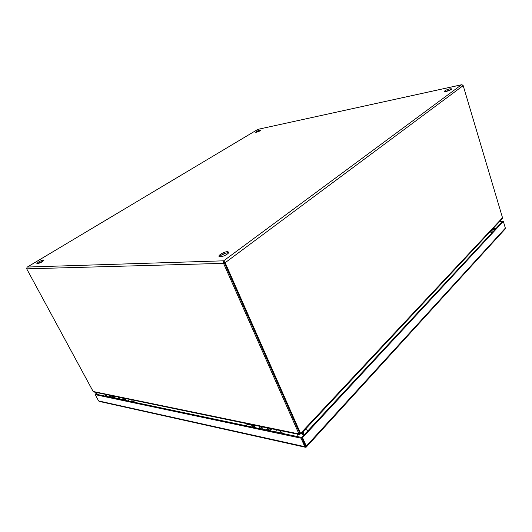 <?xml version="1.0" encoding="UTF-8"?>
<svg xmlns="http://www.w3.org/2000/svg" width="532" height="532" viewBox="0 0 532 532"><rect width="100%" height="100%" fill="white"/><g stroke="black" fill="none" stroke-linecap="round" stroke-linejoin="round"><path stroke-width="0.8" d="M113.948 397.963L116.076 396.573M133.898 401.075L132.854 401.939M133.811 402.145L134.264 401.773M126.443 398.721L124.302 400.144M253.332 427.282L255.586 425.454M281.767 431.898L280.783 432.915M281.687 433.241L282.16 432.755M271.905 428.832L269.651 430.714M220.334 256.79C223.334 256.79 229.525 253.305 228.713 252.095L227.337 251.669C224.324 251.696 218.2 255.141 218.991 256.364L220.334 256.79M228.6 252.773L227.796 252.72C224.198 253.305 221.458 254.642 219.57 256.737M446.295 91.418C449.474 90.566 451.302 89.709 451.788 88.837L449.839 88.824C446.674 89.682 444.852 90.54 444.373 91.404L446.295 91.418M451.282 89.456L445.124 91.59M37.293 263.739C40.678 262.855 42.919 261.644 44.016 260.115L43.551 259.982C40.179 260.866 37.945 262.077 36.841 263.613L37.293 263.739M256.377 132.288C258.891 131.55 260.434 130.805 260.999 130.047L260.121 130.041C257.608 130.779 256.072 131.53 255.506 132.282L260.367 130.666M27.019 267.303L26.7 268.84L223.54 263.353L223.646 260.82L225.162 262.722L463.179 85.625L461.47 84.794L462.162 84.788M461.57 84.741L257.874 129.362L27.292 267.057M43.637 260.78L37.632 263.706M224.358 262.742L223.54 263.353L298.964 433.946L299.642 433.228L299.323 432.27L224.358 262.742L225.162 262.722L300.141 432.436L299.323 432.27L224.358 262.742M223.646 260.82L27.378 267.037L257.874 129.362L461.47 84.794L223.646 260.82L224.125 261.897M299.716 432.968L300.088 434.119L299.383 434.518L298.964 433.946L93.153 391.479L26.7 268.84M463.179 85.625L502.514 217.741L300.666 433.314L300.141 432.436M93.153 391.479L94.038 392.011M298.645 432.995L299.323 432.27L299.849 433.148L300.666 433.314L300.893 434.039L300.201 433.434M502.135 218.825L502.514 217.741M300.088 434.119L300.035 433.294M301.697 433.181L302.389 434.957M491.222 230.502L492.333 231.972M304.018 434.351L303.014 431.771M302.342 432.489L303.114 434.464M303.326 434.391L302.515 432.303M269.418 428.313L267.709 430.302M261.624 429.025L263.333 427.056M269.112 430.594L270.815 428.606M260.687 426.511L258.984 428.466M124.614 398.342L122.985 399.864M119.128 399.053L120.757 397.544M123.87 400.051L125.499 398.521M119.075 397.191L117.452 398.701M305.98 446.847L305.754 447.292L301.717 437.457L305.521 446.049M499.541 221.598L502.594 221.405L301.724 437.457L95.833 394.152L97.622 392.756M95.567 394.365L95.408 394.066L95.833 394.152L95.201 394.644L98.6 400.922L99.331 401.421M499.887 221.232L503.339 221.359L302.542 437.63L301.724 437.457L301.046 438.182L95.201 394.644M305.754 447.292L304.803 446.667L301.046 438.182M305.474 445.936L305.767 446.747M302.542 437.63L306.292 446.115L306.233 447.119L305.78 446.627M505.121 229.046L505.353 228.122L503.339 221.359M502.94 221.039L503.039 221.379M95.408 394.066L97.196 392.663M129.755 399.406L127.939 400.909M277.391 429.962L275.49 431.937M251.915 426.983L252.454 426.245L254.449 425.866M113.176 397.803L115.092 396.825M132.116 400.33L132.242 399.918M268.254 428.074L266.825 430.115M260.447 428.779L261.877 426.757M267.948 428.014L266.519 430.056M260.747 428.839L262.176 426.817M123.67 398.142L122.307 399.725M118.27 398.874L119.627 397.311M123.477 398.102L122.114 399.678M118.456 398.914L119.82 397.351M492.246 229.405L495.319 229.232M105.456 396.18L107.258 394.751M492.778 228.833L495.851 228.66M104.764 396.034L106.566 394.604M505.353 228.122L306.292 446.115M304.803 446.667L98.6 400.922M492.127 232.664L489.925 231.886M305.421 429.198L308.008 430.701M297.095 436.486L297.335 434.092M110.756 395.469L110.59 396.061M253.771 425.66L248.397 424.543L246.635 425.028L246.097 425.76M114.932 396.806L111.627 396.121L109.452 397.018M224.371 255.706L223.573 253.897M93.745 391.951L299.383 434.518M300.893 434.039L502.334 218.619M300.394 433.873L300.194 433.42M261.744 426.724L260.248 428.732M267.809 427.981L266.313 430.009M119.567 397.298L119.221 397.537M123.417 398.096L123.065 398.342M118.177 398.854L119.188 397.57M122.021 399.665L123.032 398.368M306.359 446.98L505.26 228.886M99.092 401.367L305.341 447.246M113.881 397.091L114.526 397.224M131.53 399.771L132.654 401.899M252.66 426.059L253.944 426.332M279.386 430.381C280.43 431.352 280.903 432.243 280.796 433.055M493.304 231.393L491.388 230.323M109.432 395.196L109.399 396.692M245.957 425.095L247.919 424.45M245.757 425.287L245.491 425.627M109.652 396.473L111.161 396.027M109.532 396.566L109.166 396.958"/></g></svg>
